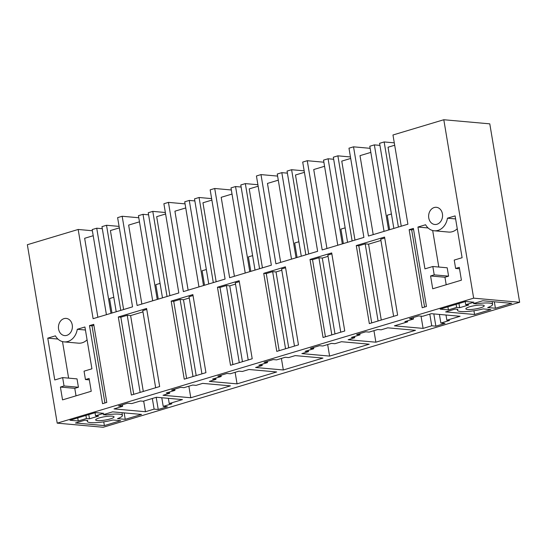 <?xml version="1.0" encoding="UTF-8"?>
<svg xmlns="http://www.w3.org/2000/svg" width="547" height="547" viewBox="0 0 547 547"><rect width="100%" height="100%" fill="white"/><g stroke="black" fill="none" stroke-linecap="round" stroke-linejoin="round"><path stroke-width="0.82" d="M473.654 298.163L443.802 119.738L392.972 134.993L407.905 224.208L368.459 236.044L353.533 146.828L348.979 148.196L363.905 237.412L322.19 249.931L307.257 160.715L302.703 162.083L317.636 251.299L275.914 263.818L260.987 174.602L256.434 175.97L271.36 265.186L229.644 277.705L214.718 188.489L210.164 189.857L225.09 279.073L183.375 291.592L168.442 202.376L163.888 203.744L178.821 292.96L165.132 297.069L137.099 305.479L122.172 216.263L117.619 217.631L132.545 306.846L118.863 310.956L93.106 318.682L78.173 229.466L27.35 244.721L57.209 423.152L103.198 427.262L519.65 302.279L473.654 298.163L57.209 423.152M78.173 229.466L92.368 230.738M443.802 119.738L489.791 123.848L519.65 302.279M409.149 229.685L422.209 307.749L426.455 306.477L413.388 228.414L409.149 229.685L411.686 229.918L424.588 307.038M434.222 274.868L432.821 266.505L424.944 268.864L417.942 227.046L425.593 224.749A14.947 12.061 -84.9 0 0 434.263 230.786A14.947 12.061 -84.9 0 0 447.453 218.191L455.104 215.894L462.106 257.712L454.229 260.078L455.624 268.44L459.268 267.346L461.415 280.173L432.725 288.782L430.578 275.962L434.222 274.868L448.595 276.153L444.95 277.247L446.202 284.741M436.991 224.256A8.622 6.961 -84.9 0 0 442.557 215.169A8.622 6.961 -84.9 0 0 436.362 207.306A8.622 6.961 -84.9 0 0 434.195 207.532A8.622 6.961 -84.9 0 0 428.67 215.197A8.622 6.961 -84.9 0 0 432.615 223.819A8.622 6.961 -84.9 0 0 434.824 224.482A8.622 6.961 -84.9 0 0 436.991 224.256M146.603 308.481L118.309 316.973L131.369 395.037L159.662 386.544L146.603 308.481M356.268 245.555L369.334 323.619L397.628 315.127L384.568 237.063L356.268 245.555L358.805 245.781L371.714 322.908M331.694 252.933L344.754 330.997L323.058 337.506L309.999 259.442L331.694 252.933M298.484 344.883L276.789 351.393L263.729 273.329L285.418 266.82L298.484 344.883M252.208 358.77L230.519 365.28L217.453 287.216L239.148 280.707L252.208 358.77M89.482 325.622L102.549 403.686L106.788 402.414L93.728 324.35L89.482 325.622L92.019 325.855L104.928 402.975M85.448 379.536L84.047 371.174L91.93 368.808L84.929 326.99L77.277 329.287A14.947 12.061 -84.9 0 1 64.081 341.882A14.947 12.061 -84.9 0 1 55.418 335.851L47.767 338.142L54.762 379.967L62.645 377.601L64.04 385.963L60.402 387.057L62.543 399.878L91.24 391.269L89.093 378.442L85.448 379.536L89.332 379.885M66.816 335.359A8.622 6.961 -84.9 0 0 72.382 326.272A8.622 6.961 -84.9 0 0 66.18 318.402A8.622 6.961 -84.9 0 0 64.013 318.627A8.622 6.961 -84.9 0 0 58.495 326.292A8.622 6.961 -84.9 0 0 62.433 334.914A8.622 6.961 -84.9 0 0 64.649 335.584A8.622 6.961 -84.9 0 0 66.816 335.359M171.184 301.103L184.243 379.167L205.939 372.657L192.872 294.594L171.184 301.103L173.72 301.335L186.623 378.456M97.865 317.253L84.648 238.287L93.202 235.716M141.536 414.441L125.236 419.33L117.489 418.64A17.819 3.234 170.5 0 0 122.439 415.453A17.819 3.234 170.5 0 0 105.961 414.947L103.151 414.694L112.62 411.85L141.536 414.441M75.459 423.009L84.935 420.164L87.746 420.417A17.819 3.234 170.5 0 0 87.288 421.34A17.819 3.234 170.5 0 0 112.935 420.007L120.675 420.698L104.374 425.593L75.459 423.009M69.961 420.246L78.242 420.985L86.44 418.523L89.489 418.797L98.597 416.062L95.554 415.788L103.752 413.334L95.465 412.588L69.961 420.246M163.218 406.387L167.348 406.756L158.24 409.491L154.11 409.122L145.461 411.72L114.008 408.91L122.665 406.312L118.535 405.942L127.642 403.207L131.772 403.577L140.422 400.978L143.198 401.231L156.401 397.266L182.445 399.59L169.235 403.556L171.874 403.795L163.218 406.387L161.775 397.744M113.967 416.691A9.32 1.689 170.5 0 0 104.087 416.814A9.32 1.689 170.5 0 0 95.67 419.939A9.32 1.689 170.5 0 0 95.752 420.11A9.32 1.689 170.5 0 0 105.639 419.98A9.32 1.689 170.5 0 0 114.056 416.862A9.32 1.689 170.5 0 0 113.967 416.691M285.233 357.28L276.584 359.878L273.199 359.577L264.092 362.312L267.476 362.613L258.82 365.211L262.204 365.512L255.599 367.495L283.325 369.977L322.949 358.08L295.223 355.605L288.618 357.588L285.233 357.28M331.509 343.393L322.853 345.991L319.475 345.69L310.361 348.425L313.746 348.726L305.089 351.324L308.474 351.625L301.869 353.608L329.602 356.09L369.225 344.193L341.492 341.718L334.887 343.701L331.509 343.393M196.072 385.361L192.688 385.054L184.038 387.652L180.654 387.351L171.546 390.086L174.931 390.387L166.274 392.985L169.659 393.286L163.054 395.269L190.787 397.751L230.41 385.854L202.677 383.379L196.072 385.361M242.342 371.475L238.964 371.167L230.308 373.765L226.93 373.464L217.822 376.199L221.2 376.5L212.551 379.098L215.928 379.399L209.323 381.382L237.056 383.864L276.679 371.967L248.947 369.492L242.342 371.475M365.745 331.803L356.637 334.538L360.015 334.839L351.365 337.437L354.743 337.738L348.145 339.721L375.871 342.196L415.494 330.306L387.761 327.831L381.163 329.814L377.779 329.506L369.129 332.104L365.745 331.803M484.15 305.588A9.32 1.689 170.5 0 0 474.263 305.718A9.32 1.689 170.5 0 0 465.846 308.836A9.32 1.689 170.5 0 0 465.935 309.007A9.32 1.689 170.5 0 0 475.815 308.884A9.32 1.689 170.5 0 0 484.232 305.759A9.32 1.689 170.5 0 0 484.15 305.588M457.921 309.315L455.111 309.069L445.634 311.913L474.55 314.498L490.857 309.602L483.11 308.911A17.819 3.234 170.5 0 1 457.463 310.245A17.819 3.234 170.5 0 1 457.921 309.315M482.796 300.754L473.326 303.599L476.136 303.852A17.819 3.234 170.5 0 1 492.615 304.358A17.819 3.234 170.5 0 1 487.664 307.544L495.411 308.234L511.712 303.339L482.796 300.754M456.622 307.428L448.424 309.889L440.137 309.151L465.641 301.493L473.928 302.231L465.729 304.693L468.772 304.966L459.665 307.701L456.622 307.428L456.102 304.358M423.091 328.398L431.747 325.8L435.87 326.169L444.978 323.434L440.855 323.065L449.504 320.467L446.872 320.234L460.075 316.269L431.262 313.691L422.612 316.289L418.619 315.934L409.512 318.669L413.505 319.024L404.848 321.622L407.624 321.868L394.414 325.834L423.091 328.398L421.04 316.152M353.533 146.828L370.155 148.319M373.218 234.615L360.001 155.649L370.839 152.394M307.257 160.715L323.879 162.206M326.949 248.502L313.732 169.536L324.562 166.281M260.987 174.602L277.609 176.093M280.673 262.389L267.462 183.423L278.293 180.168M214.718 188.489L231.333 189.98M234.403 276.276L221.186 197.31L232.017 194.055M168.442 202.376L185.064 203.867M188.134 290.163L174.917 211.197L185.748 207.942M122.172 216.263L138.794 217.754M141.858 304.05L128.641 225.084L139.478 221.829M411.686 229.918L413.546 229.357M455.624 268.44L459.507 268.789M430.578 275.962L444.95 277.247M432.821 266.505L447.193 267.784L448.595 276.153M417.942 227.046L428.103 227.955M432.677 230.513L438.79 267.039M455.61 218.923L447.453 218.191M434.263 230.786L448.636 232.072A14.947 12.061 -84.9 0 0 457.258 228.735M142.965 311.879L130.61 315.592L127.225 315.284L120.839 317.198L118.309 316.973M146.76 309.424L142.753 310.628L155.663 387.748M120.839 317.198L133.748 394.325M358.805 245.781L365.191 243.866L368.569 244.174L380.931 240.461M393.628 316.33L380.719 239.21L384.726 238.007M309.999 259.442L312.535 259.675L325.438 336.795M312.535 259.675L318.915 257.753L331.824 334.873M328.056 256.331L322.299 258.061L318.915 257.753M331.851 253.876L327.844 255.08L340.747 332.2M263.729 273.329L266.266 273.562L279.168 350.682M266.266 273.562L272.645 271.64L285.555 348.76M281.78 270.218L276.03 271.948L272.645 271.64M285.575 267.763L281.575 268.967L294.477 346.087M217.453 287.216L219.99 287.448L232.899 364.569M219.99 287.448L226.376 285.527L239.278 362.647M235.511 284.105L229.754 285.835L226.376 285.527M239.306 281.65L235.299 282.854L248.208 359.974M92.019 325.855L93.886 325.294M60.402 387.057L74.775 388.343L76.026 395.837M74.775 388.343L78.419 387.249L64.04 385.963M62.645 377.601L77.018 378.886L78.419 387.249M62.502 341.608L68.614 378.134M47.767 338.142L57.927 339.051M85.435 330.019L77.277 329.287M64.081 341.882L78.46 343.167A14.947 12.061 -84.9 0 0 87.076 339.831M173.72 301.335L180.1 299.414L193.009 376.534M189.235 297.992L183.484 299.722L180.1 299.414M193.029 295.537L189.03 296.741L201.932 373.861M394.688 145.235L388.035 147.232L401.252 226.205M125.236 419.33L124.155 412.882M105.79 413.908L105.961 414.947M104.374 425.593L103.745 421.846M78.242 420.985L77.729 417.915M95.554 415.788L95.034 412.718M89.489 418.797L88.785 414.592M86.44 418.523L85.927 415.453M158.24 409.491L156.203 397.327M154.11 409.122L152.333 398.489M145.461 411.72L143.676 401.081M122.665 406.312L122.405 404.78M169.235 403.556L168.36 398.332M283.325 369.977L281.397 358.435M262.204 365.512L261.992 364.261M267.476 362.613L267.264 361.362M329.602 356.09L327.667 344.548M308.474 351.625L308.262 350.374M313.746 348.726L313.534 347.475M190.787 397.751L188.852 386.209M169.659 393.286L169.447 392.035M174.931 390.387L174.719 389.136M237.056 383.864L235.128 372.322M215.928 379.399L215.716 378.148M221.2 376.5L220.988 375.249M375.871 342.196L373.943 330.661M354.743 337.738L354.538 336.487M360.015 334.839L359.81 333.588M474.55 314.498L473.928 310.751M495.411 308.234L494.331 301.787M475.965 302.806L476.136 303.852M448.424 309.889L447.904 306.812M465.729 304.693L465.217 301.623M459.665 307.701L458.96 303.496M407.624 321.868L407.447 320.843M413.505 319.024L413.252 317.547M446.872 320.234L445.996 315.01M440.855 323.065L439.405 314.422M435.87 326.169L433.819 313.923M431.747 325.8L429.792 314.135M398.394 227.06L384.151 141.946L394.284 142.849M393.84 228.427L379.597 143.314L384.151 141.946M391.42 213.966L387.201 215.238L389.621 229.692M379.946 145.379L374.36 144.88L388.602 230M384.049 231.367L369.806 146.247L374.36 144.88M350.695 158.439L341.766 161.119L354.976 240.092M352.124 240.947L337.882 155.833L350.442 156.955M347.571 242.314L333.328 157.201L337.882 155.833M345.15 227.853L340.925 229.125L343.345 243.579M333.67 159.266L328.091 158.767L342.333 243.887M337.779 245.254L323.537 160.134L328.091 158.767M304.419 172.332L295.489 175.006L308.706 253.979M305.855 254.834L291.606 169.72L304.173 170.842M301.294 256.201L287.052 171.088L291.606 169.72M298.881 241.74L294.655 243.012L297.076 257.466M287.401 173.153L281.814 172.654L296.057 257.774M291.503 259.141L277.261 174.021L281.814 172.654M258.15 186.219L249.22 188.893L262.437 267.866M259.579 268.721L245.336 183.607L257.897 184.729M255.025 270.088L240.783 184.975L245.336 183.607M252.605 255.627L248.386 256.899L250.806 271.353M241.131 187.04L235.545 186.541L249.788 271.661M245.234 273.028L230.991 187.908L235.545 186.541M211.874 200.106L202.951 202.78L216.161 281.753M213.309 282.608L199.067 197.494L211.627 198.616M208.756 283.975L194.513 198.862L199.067 197.494M206.335 269.514L202.11 270.786L204.53 285.24M194.855 200.934L189.276 200.434L203.518 285.548M198.964 286.915L184.715 201.795L189.276 200.434M165.604 213.993L156.674 216.667L169.891 295.64M167.033 296.495L152.791 211.381L165.351 212.503M162.48 297.862L148.237 212.749L152.791 211.381M160.059 283.401L155.84 284.672L158.261 299.127M148.586 214.821L142.999 214.321L157.242 299.435M152.688 300.802L138.446 215.682L142.999 214.321M119.335 227.88L110.405 230.554L123.615 309.527M120.764 310.381L106.521 225.268L119.082 226.39M116.21 311.749L101.968 226.636L106.521 225.268M113.79 297.288L109.564 298.559L111.985 313.014M102.31 228.708L96.73 228.208L110.973 313.322M106.419 314.689L92.176 229.569L96.73 228.208M127.225 315.284L140.135 392.404M130.61 315.592L143.3 391.454M365.191 243.866L378.093 320.986M368.569 244.174L381.266 320.036M322.299 258.061L334.996 333.923M276.03 271.948L288.72 347.81M229.754 285.835L242.451 361.697M183.484 299.722L196.182 375.584M121.974 412.691L122.439 415.453M87.123 420.363L87.288 421.34M457.299 309.26L457.463 310.245M492.156 301.595L492.615 304.358"/></g></svg>
